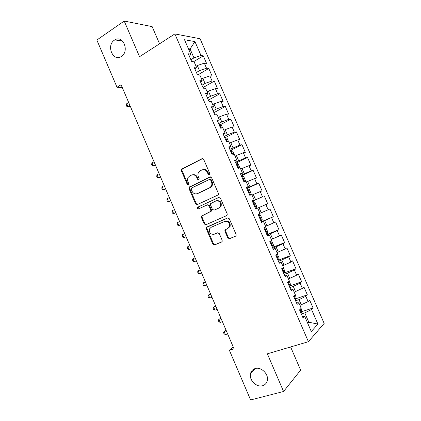 <?xml version="1.0" encoding="UTF-8"?>
<svg xmlns="http://www.w3.org/2000/svg" width="421" height="421" viewBox="0 0 421 421"><rect width="100%" height="100%" fill="white"/><g stroke="black" fill="none" stroke-linecap="round" stroke-linejoin="round"><path stroke-width="0.63" d="M209.316 174.683L209.726 173.373L203.706 159.433L201.996 158.696L181.451 169.247L181.335 170.7L187.203 184.351L188.361 184.877L188.692 184.577L188.745 183.598L187.987 181.83C187.35 180.209 187.445 178.699 188.271 177.304L189.75 175.962L191.418 175.136C193.692 174.315 195.476 175.11 196.781 177.525L197.549 179.309L198.733 179.835L199.128 178.541L198.359 176.752C197.728 175.157 197.812 173.652 198.612 172.247L200.175 170.805L201.88 169.963C204.196 169.126 206.016 169.921 207.337 172.357L208.116 174.157L209.316 174.683M255.168 368.57C252.789 369.317 251.258 370.922 250.574 373.38C248.653 379.668 256.347 387.673 262.515 385.715C265.046 384.962 266.635 383.263 267.288 380.605C268.977 374.232 261.146 366.517 255.168 368.57M114.396 40.179C105.908 45.463 113.112 62.319 121.359 56.425L121.374 56.419C129.773 51.415 123.079 34.575 114.822 39.911L114.396 40.179M227.782 237.876L229.519 238.707L235.471 236.234L236.118 235.56L236.081 234.413L229.329 218.773L227.582 217.962L206.301 227.55L206.29 228.792L212.868 244.101L214.563 244.927L221.557 242.022L222.167 241.401L222.146 240.228L219.299 233.618L217.589 232.797L214.121 234.276C210.479 234.529 208.969 232.702 209.6 228.808L211.126 227.308L224.777 221.378C228.414 221.036 229.987 222.82 229.492 226.73L227.824 228.435L224.898 230.04L224.914 231.229L227.782 237.876L228.392 237.586L230.129 238.412L235.728 236.086M233.197 346.899L229.366 350.24L234.013 348.804L121.08 84.721L117.022 87.268L122.232 87.426M229.366 350.24L250.606 399.95L283.565 391.488L300.636 370.133L290.622 346.957M159.564 43.8L152.139 26.612L124.211 21.05L139.551 56.709L174.868 33.927L308.414 341.705L267.361 353.824L283.565 391.488M124.211 21.05L96.841 40.032L117.022 87.268M217.725 195.133L218.299 194.576L218.32 193.281L211.61 177.746L209.895 176.988L189.113 187.245L189.04 188.629L195.57 203.838L197.244 204.611L217.725 195.133M220.457 198.223L227.187 213.81L227.193 215.031L226.582 215.652L205.89 224.735L204.206 223.935L201.401 217.404L201.427 216.12L210.779 211.347L210.8 210.074L208.916 205.701L207.216 204.916L198.654 208.837C197.681 208.911 197.302 208.421 197.512 207.374L218.72 197.438L220.457 198.223M174.868 33.927L200.091 38.748L324.159 323.417L308.414 341.705M192.644 61.808L192.371 61.166L193.307 61.882L203.28 55.851L201.012 55.535L194.939 41.595L184.509 39.727L190.76 54.12L188.308 53.777L191.75 61.703L194.181 61.982L196.46 67.234L194.044 66.992L197.496 74.933L199.886 75.117L202.175 80.374L199.796 80.232L203.254 88.194L205.606 88.278L207.895 93.546L205.559 93.504L209.026 101.482L211.337 101.466L213.631 106.75L211.337 106.808L214.81 114.801L217.078 114.686L219.378 119.98L217.125 120.138L220.604 128.147L222.835 127.931L225.14 133.236L222.93 133.494L226.414 141.524L228.603 141.209L230.913 146.524L228.745 146.882L232.239 154.928L234.386 154.512L236.702 159.843L234.571 160.301L238.075 168.368L240.18 167.847L242.501 173.189L240.412 173.752L243.922 181.83L245.985 181.209L248.311 186.561L246.264 187.229L249.785 195.328L251.805 194.602L254.137 199.97L252.132 200.733L255.658 208.853L257.636 208.027L259.973 213.4L258.01 214.273L261.546 222.409L263.483 221.478L265.825 226.866L263.904 227.84L267.446 235.997L269.34 234.96L271.687 240.359L269.808 241.438L273.361 249.611L275.208 248.469L277.56 253.884L275.729 255.063L279.286 263.257L281.096 262.009L283.449 267.435L281.66 268.724L285.228 276.934L286.99 275.581L289.353 281.017L287.606 282.412L291.179 290.643L292.9 289.185L295.268 294.632L293.563 296.131L297.147 304.378L298.826 302.815L301.194 308.277L299.536 309.882L303.125 318.144L304.762 316.476L302.331 316.318M203.28 55.851L206.574 63.418L204.327 63.155L206.543 68.244L199.496 70.649L196.423 72.47M197.775 74.954L208.774 68.465L206.543 68.244M208.774 68.465L212.073 76.048L209.863 75.875L212.084 80.974L205.048 83.432L201.959 85.216M202.99 87.589L214.278 81.106L212.084 80.974M214.278 81.106L217.589 88.699L215.415 88.626L217.636 93.73L210.616 96.241L207.506 97.988M208.437 100.124L219.794 93.772L217.636 93.73M219.794 93.772L223.109 101.382L220.972 101.398L223.198 106.513L216.199 109.076L213.068 110.786M213.889 112.686L225.319 106.466L223.198 106.513M225.319 106.466L228.645 114.091L226.545 114.202L228.777 119.327L221.788 121.937L218.636 123.616M220.241 124.805L230.861 119.185L228.777 119.327M230.861 119.185L234.192 126.826L232.129 127.026L234.365 132.168L227.393 134.831L224.219 136.467M225.64 137.467L236.413 131.931L234.365 132.168M236.413 131.931L239.749 139.588L237.728 139.883L239.97 145.035L229.813 149.35M231.045 150.16L241.975 144.703L239.97 145.035M241.975 144.703L245.317 152.376L243.333 152.765L245.58 157.928L235.418 162.253M236.028 163.09L247.548 157.501L245.58 157.928M247.548 157.501L250.9 165.195L248.953 165.674L251.205 170.847L241.038 175.194M241.338 175.878L253.132 170.326L251.205 170.847M253.132 170.326L256.489 178.036L254.584 178.615L256.842 183.793L246.669 188.155M246.859 188.597L258.731 183.182L256.842 183.793M258.731 183.182L262.094 190.908L260.231 191.576L262.488 196.77L252.311 201.143M252.395 201.343L262.488 196.77M264.341 196.065L267.714 203.806L265.883 204.569L268.151 209.774L259.936 213.321M261.278 221.788L273.34 216.731L269.961 208.969L268.151 209.774M273.34 216.731L271.55 217.589L273.824 222.804L265.614 226.387M266.84 234.602L278.981 229.682L275.597 221.904L273.824 222.804M278.981 229.682L277.234 230.64L279.507 235.865L271.308 239.486M272.419 247.443L284.633 242.659L281.239 234.871L279.507 235.865M284.633 242.659L282.923 243.712L285.206 248.953L277.007 252.611M278.239 260.22L290.295 255.668L286.896 247.858L285.206 248.953M290.295 255.668L288.627 256.815L290.911 262.067L282.728 265.767M284.375 272.924L295.974 268.703L292.569 260.878L290.911 262.067M295.974 268.703L294.347 269.95L296.637 275.213L288.453 278.949M290.085 285.822L301.662 281.765L298.247 273.924L296.637 275.213M301.662 281.765L300.073 283.112L302.367 288.38L294.195 292.158M295.805 298.752L307.362 294.853L303.941 286.996L302.367 288.38M307.362 294.853L305.814 296.3L308.114 301.583L299.947 305.393M301.531 311.714L313.077 307.972L309.645 300.099L308.114 301.583M313.077 307.972L311.566 309.514L317.913 324.086L311.303 331.538L304.762 316.476M298.826 302.815L296.452 302.788M307.441 322.649L308.835 322.212L304.788 312.908L301.331 314.019M311.566 309.514L304.788 312.908M317.913 324.086L308.835 322.212L307.756 323.37M292.9 289.185L290.59 289.285M301.325 304.941L299.021 299.636L295.584 300.789M305.814 296.3L299.021 299.636M286.99 275.581L284.738 275.813M295.563 291.685L293.263 286.391L289.853 287.585M300.073 283.112L293.263 286.391M281.096 262.009L278.902 262.372M289.816 278.46L287.522 273.176L284.128 274.408M294.347 269.95L287.522 273.176M275.208 248.469L273.076 248.958M284.08 265.262L281.791 259.989L278.418 261.262M288.627 256.815L281.791 259.989M269.34 234.96L267.267 235.576M278.355 252.095L276.071 246.832L272.724 248.143M282.923 243.712L276.071 246.832M263.483 221.478L261.462 222.225M272.645 238.954L270.366 233.702L267.035 235.05M277.234 230.64L270.366 233.702M266.946 225.84L264.672 220.604L261.362 221.988M271.55 217.589L264.672 220.604M254.137 199.97L252.211 200.917M261.257 212.752L258.989 207.527L257.668 208.1M265.883 204.569L258.989 207.527M248.311 186.561L246.443 187.64M255.584 199.696L253.316 194.481L252.005 195.07M260.231 191.576L253.316 194.481M242.501 173.189L240.691 174.389M249.921 186.671L247.659 181.467L246.359 182.067M254.584 178.615L247.659 181.467M236.702 159.843L234.944 161.169M244.269 173.668L242.012 168.474L240.723 169.095M248.953 165.674L242.012 168.474M230.913 146.524L229.219 147.976M238.633 160.696L236.381 155.512L235.097 156.144M243.333 152.765L236.381 155.512M225.14 133.236L223.498 134.809M233.008 147.75L230.761 142.577L229.482 143.224M237.728 139.883L230.761 142.577M219.378 119.98L217.794 121.674M227.393 134.831L225.146 129.673L223.877 130.331M232.129 127.026L225.146 129.673M213.631 106.75L212.105 108.571M221.788 121.937L219.552 116.791L218.288 117.47M226.545 114.202L219.552 116.791M207.895 93.546L206.422 95.488M216.199 109.076L213.963 103.94L212.71 104.629M220.972 101.398L213.963 103.94M202.175 80.374L200.754 82.437M210.616 96.241L208.39 91.115L207.143 91.82M215.415 88.626L208.39 91.115M196.46 67.234L195.097 69.418M205.048 83.432L202.827 78.317L201.591 79.037M209.863 75.875L202.827 78.317M190.76 54.12L189.455 56.425M199.496 70.649L197.275 65.544L196.049 66.281M204.327 63.155L197.275 65.544M188.861 49.736L190.076 48.983L188.419 48.725M201.012 55.535L193.949 57.893L190.902 59.75M193.949 57.893L190.076 48.983L194.939 41.595M209.469 174.589L208.774 173.999L207.995 172.2C206.837 169.984 205.18 169.126 203.017 169.621M192.518 174.804C194.655 174.289 196.297 175.141 197.454 177.357L198.223 179.141L198.896 179.725M202.638 158.585L182.146 169.1L182.035 170.552L187.887 184.177L188.545 184.756M210.437 176.873L189.797 187.061L189.724 188.445L196.244 203.622L197.502 204.49M210.621 179.967L209.421 179.435L191.587 188.029L191.197 189.303L192.002 191.171C193.286 193.576 195.07 194.386 197.344 193.613L209.579 187.819L211.31 186.156C212 184.798 212.047 183.372 211.447 181.872L210.621 179.967L211.274 179.793L209.716 179.357M211.274 179.793L212.095 181.698C212.694 183.193 212.647 184.619 211.958 185.971L210.232 187.634L198.012 193.413M207.427 204.848L207.869 204.695L209.563 205.48L211.442 209.842L211.426 211.11L202.085 215.878L202.059 217.157L204.859 223.677L206.332 224.54M219.125 197.338L198.544 206.806L198.18 207.148L199.007 208.679M218.931 207.974L220.493 206.422C221.141 202.412 219.609 200.585 215.894 200.943L210.537 203.68L210.516 204.974L212.4 209.353L214.11 210.142L219.562 207.748L221.125 206.19C221.772 202.191 220.241 200.37 216.536 200.728M214.599 209.963L214.11 210.142M219.562 207.748L214.752 209.911M225.993 229.213L225.519 229.761L225.535 230.95L228.392 237.586M227.824 228.435L230.103 226.461C230.597 222.556 229.029 220.778 225.398 221.12L224.777 221.378M227.756 217.904L207.511 226.74L206.953 227.282L206.943 228.524L213.505 243.801L215.194 244.622L221.804 241.875M192.371 61.166L191.523 61.182M128.689 102.519L126.7 103.724L127.958 106.666L130.31 106.313M126.7 103.724L126.389 105.345L126.889 106.518L127.958 106.666L129.952 105.471M222.598 127.952L221.63 125.732L219.873 124.563L219.115 124.716M154.033 161.78L151.976 162.864L153.249 165.832L155.507 165.232M221.262 128.084L220.172 127.147M151.976 162.864L151.597 164.332L152.107 165.521L153.249 165.832L155.307 164.758M228.371 141.24L227.156 138.446L225.419 137.33L224.672 137.504M159.127 173.699L157.065 174.757L158.338 177.736L160.58 177.088M226.393 141.472L226.556 141.424C226.977 140.867 226.798 140.346 226.009 139.877L225.724 139.935M157.065 174.757L156.67 176.199L157.18 177.388L158.338 177.736L160.406 176.683M234.155 154.554L232.692 151.192L230.976 150.118L230.234 150.318M164.237 185.645L162.159 186.677L163.432 189.66L165.658 188.966M231.96 154.296L232.124 154.244C232.539 153.681 232.36 153.16 231.587 152.691L231.292 152.755M162.159 186.677L161.753 188.092L162.259 189.282L163.432 189.66L165.516 188.634M239.859 167.926L238.244 163.958L236.544 162.943L235.813 163.159M169.358 197.612L167.263 198.623L168.542 201.612L170.747 200.864M237.544 167.148L237.702 167.09C238.112 166.516 237.939 165.995 237.176 165.532L236.876 165.6M167.263 198.623L166.842 200.001L167.353 201.196L168.542 201.612L170.637 200.606M245.18 181.451L245.475 180.598L243.801 176.757L242.122 175.789L241.401 176.031M174.483 209.605L172.378 210.589L173.657 213.584L175.841 212.784M242.622 178.42L242.78 178.399C243.522 178.862 243.696 179.383 243.296 179.967L243.138 180.025M172.378 210.589L171.942 211.942L172.452 213.137L173.657 213.584L175.768 212.605M247.758 188.682L250.527 195.06L251.048 193.434L249.374 189.582L247.716 188.661L247.001 188.924M179.62 221.62L177.504 222.583L178.788 225.582L180.951 224.73M248.743 192.929L248.39 191.292L248.069 191.376M177.504 222.583L177.057 223.898L177.567 225.098L178.788 225.582L180.909 224.63M255.431 208.327L256.126 208.021L256.636 206.29L254.958 202.433L253.321 201.564L252.616 201.848M256.126 208.021L255.426 208.321M184.772 233.66L182.64 234.597L183.924 237.602L186.071 236.702M253.837 204.243L254.358 205.858M182.64 234.597L182.177 235.886L182.688 237.081L183.924 237.602L186.061 236.67M258.936 214.489L258.241 214.799L258.936 214.489L260.552 215.31L262.236 219.178L261.762 220.92L258.978 214.51M261.762 220.92L261.057 221.283M189.918 245.69L187.787 246.632L189.071 249.648L191.218 248.743M260.136 218.752L259.652 217.162L259.31 217.262M189.929 245.722L187.787 246.632L187.308 247.89L187.824 249.095L189.071 249.648M267.393 233.887L264.614 227.482L266.161 228.214L267.845 232.092L267.382 233.934L266.698 234.276M195.055 257.705L192.939 258.694L194.228 261.715L196.391 260.836M265.625 231.803L265.298 230.14L264.946 230.245M195.097 257.81L192.939 258.694L192.45 259.92L192.965 261.125L194.228 261.715M270.961 240.775L271.777 241.144L273.466 245.033L273.029 246.932L272.355 247.295M200.196 269.735L198.107 270.782L199.401 273.808L201.575 272.95M271.429 244.743L270.961 243.143L270.598 243.254M200.275 269.919L198.107 270.782L197.602 271.977L198.117 273.182L199.401 273.808M277.292 254.058L279.102 257.999L278.686 259.957L278.018 260.341M205.353 281.796L203.28 282.891L204.58 285.922L206.764 285.091M276.944 257.863L276.629 256.173L276.26 256.294M205.464 282.054L203.28 282.891L202.764 284.054L203.28 285.264L204.58 285.922M283.259 267.572L284.749 270.992L284.354 273.008L283.696 273.418M210.521 293.874L208.469 295.021L209.769 298.057L211.968 297.252M282.617 270.929L282.312 269.23M210.663 294.211L208.469 295.021L207.932 296.158L208.453 297.368L209.769 298.057M289.169 281.165L290.406 284.017L290.037 286.091L289.39 286.517M215.699 305.983L213.663 307.177L214.968 310.224L217.178 309.44M288.306 284.028L288.006 282.317M215.873 306.393L213.663 307.177L213.115 308.283L213.636 309.493L214.968 310.224M295.089 294.789L296.079 297.068L295.731 299.199L295.095 299.652M220.883 318.108L218.873 319.36L220.172 322.412L222.404 321.655M294.005 297.152L294.063 295.689M221.093 318.602L218.873 319.36L218.31 320.428L218.825 321.644L220.172 322.412M301.02 308.446L301.757 310.145L301.436 312.335L300.81 312.808M226.082 330.264L224.088 331.564L225.393 334.621L227.635 333.89M299.72 310.309L300.031 309.403M226.324 330.832L224.088 331.564L223.509 332.606L224.03 333.821L225.393 334.621M207.995 172.2L207.337 172.357M198.223 179.141L197.549 179.309M197.454 177.357L196.781 177.525M187.887 184.177L187.203 184.351M182.035 170.552L181.335 170.7M182.577 168.721L181.883 168.863M202.612 158.58L201.996 158.696M208.774 173.999L208.116 174.157M196.244 203.622L195.57 203.838M189.724 188.445L189.04 188.629M190.271 186.629L189.592 186.808M210.337 176.873L209.895 176.988M210.232 187.634L209.579 187.819M212.095 181.698L211.447 181.872M204.859 223.677L204.206 223.935M202.059 217.157L201.401 217.404M202.622 215.363L201.964 215.605M210.863 211.658L210.221 211.895M211.442 209.842L210.8 210.074M209.563 205.48L208.916 205.701M198.544 206.806L197.881 207.027M225.535 230.95L224.914 231.229M215.194 244.622L214.563 244.927M213.505 243.801L212.868 244.101M206.943 228.524L206.29 228.792M207.511 226.74L206.864 227.008M230.129 238.412L229.519 238.707M221.43 128.068L219.92 124.59M227.224 141.409L225.461 137.357M233.029 154.775L231.018 150.15M238.849 168.174L236.586 162.964M244.685 181.604L242.17 175.81M256.142 207.979L253.363 201.585M273.04 246.885L270.503 241.038M278.697 259.91L276.402 254.631M284.364 272.961L282.323 268.251M290.048 286.038L288.248 281.896M295.742 299.142L294.195 295.579M301.447 312.277L300.147 309.288M255.279 368.538L250.574 373.38M122.585 41.058L114.822 39.911M182.146 169.1L181.451 169.247M189.797 187.061L189.113 187.245M211.958 185.971L211.31 186.156M202.085 215.878L201.427 216.12M211.426 211.11L210.779 211.347M198.18 207.148L197.512 207.374M221.125 206.19L220.493 206.422M225.519 229.761L224.898 230.04M230.103 226.461L229.492 226.73M206.953 227.282L206.301 227.55M231.324 152.818L231.587 152.691M236.902 165.663L237.176 165.532M242.491 178.53L242.78 178.399M248.09 191.429L248.39 191.292M253.7 204.348L254.016 204.211M259.325 217.299L259.652 217.162M264.962 230.276L265.298 230.14M270.608 243.28L270.961 243.143M276.271 256.31L276.629 256.173"/></g></svg>
